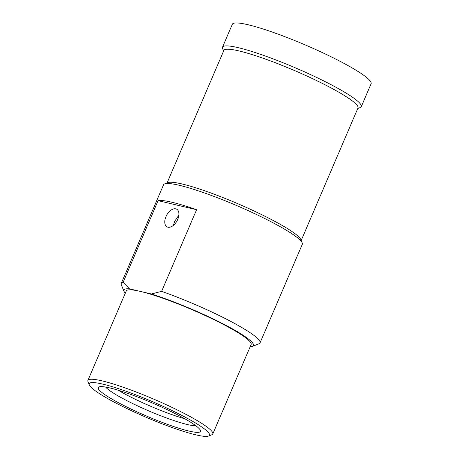 <?xml version="1.0" encoding="UTF-8"?>
<svg xmlns="http://www.w3.org/2000/svg" width="459" height="459" viewBox="0 0 459 459"><rect width="100%" height="100%" fill="white"/><g stroke="black" fill="none" stroke-linecap="round" stroke-linejoin="round"><path stroke-width="0.69" d="M89.304 384.94A65.425 8.428 23.2 0 0 111.084 400.472A65.425 8.428 -156.8 0 0 208.547 436.05A65.425 8.428 -156.8 0 0 187.633 418.505A65.425 8.428 23.2 0 0 121.624 389.708A65.425 8.428 23.2 0 0 89.304 384.94L87.979 381.704A67.938 8.75 23.2 0 1 87.893 380.431A67.938 8.75 23.2 0 1 125.209 387.935A67.938 8.75 23.2 0 1 190.089 416.56A67.938 8.75 -156.8 0 1 212.787 433.962A67.938 8.75 -156.8 0 1 211.806 434.776L208.547 436.05M116.827 401.826A55.608 7.16 23.2 0 1 99.046 386.914A55.608 7.16 23.2 0 1 181.89 417.151A55.608 7.16 -156.8 0 1 200.405 430.358A55.608 7.16 -156.8 0 1 172.934 426.302A55.608 7.16 -156.8 0 1 116.827 401.826M87.893 380.431L126.231 290.989A67.938 8.75 23.2 0 1 140.391 291.419A67.938 8.75 23.2 0 1 228.421 327.112A67.938 8.75 -156.8 0 1 251.119 344.514L212.787 433.962M250.172 346.723A70.456 9.077 -156.8 0 0 252.421 346.356A70.456 9.077 -156.8 0 0 223.734 324.186A70.456 9.077 -156.8 0 0 151.309 293.989L129.472 288.849A70.456 9.077 -156.8 0 0 124.005 291.316A70.456 9.077 -156.8 0 0 125.284 293.198M196.601 209.717A75.488 9.725 -156.8 0 0 158.103 200.646L196.601 209.717L161.608 291.367L151.309 293.989M158.103 200.646L123.11 282.296L129.472 288.849M177.736 219.413A10.064 5.91 -61.4 0 0 176.669 209.189A10.064 5.91 -61.4 0 0 165.957 216.642A10.064 5.91 -61.4 0 0 167.03 226.861A10.064 5.91 -61.4 0 0 177.736 219.413M252.421 346.356L258.939 343.808A75.488 9.725 -156.8 0 0 260.024 342.902A75.488 9.725 -156.8 0 0 234.807 323.566A75.488 9.725 -156.8 0 0 161.608 291.367M123.11 282.296A75.488 9.725 -156.8 0 0 121.262 283.427L163.53 184.805A75.488 9.725 23.2 0 1 164.615 183.898A75.488 9.725 23.2 0 1 277.075 224.944A75.488 9.725 -156.8 0 1 302.206 242.868A75.488 9.725 -156.8 0 1 302.297 244.28L260.024 342.902M121.262 283.427A75.488 9.725 -156.8 0 0 121.348 284.838L124.005 291.316M302.206 242.868L300.88 239.632A72.97 9.398 -156.8 0 0 276.588 222.305A72.97 9.398 23.2 0 0 167.874 182.625L164.615 183.898M167.065 182.94L223.837 50.479A72.97 9.398 23.2 0 1 263.919 58.534A72.97 9.398 23.2 0 1 333.601 89.281A72.97 9.398 -156.8 0 1 357.98 107.974L301.207 240.43M357.739 108.536L360.189 107.578A75.488 9.725 -156.8 0 0 361.273 106.672A75.488 9.725 -156.8 0 0 336.051 87.336A75.488 9.725 23.2 0 0 263.971 55.528A75.488 9.725 23.2 0 0 222.506 47.197A75.488 9.725 23.2 0 0 222.598 48.608L223.596 51.041M222.506 47.197L232.34 24.258A75.488 9.725 23.2 0 1 273.799 32.595A75.488 9.725 23.2 0 1 345.885 64.398A75.488 9.725 -156.8 0 1 371.107 83.733L361.273 106.672M178.884 215.076L174.649 221.376L173.422 225.34M195.741 425.688A50.576 6.512 -156.8 0 1 121.733 397.93A50.576 6.512 23.2 0 1 105.639 387.075M118.21 390.225A50.576 6.512 23.2 0 0 123.7 393.346A50.576 6.512 -156.8 0 0 184.788 418.763"/></g></svg>
